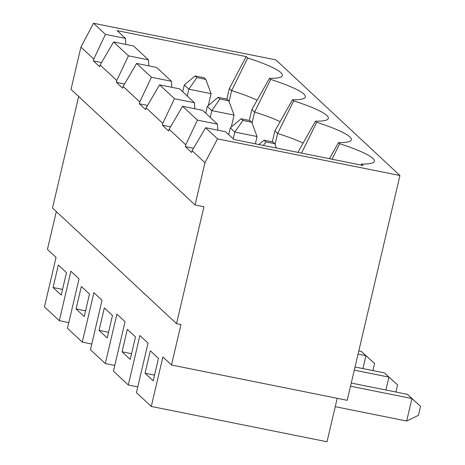 <?xml version="1.0" encoding="UTF-8"?>
<svg xmlns="http://www.w3.org/2000/svg" width="465" height="465" viewBox="0 0 465 465"><rect width="100%" height="100%" fill="white"/><g stroke="black" fill="none" stroke-linecap="round" stroke-linejoin="round"><path stroke-width="0.7" d="M229.065 101.579L231.634 90.629L247.7 57.974A79.283 10.747 -166.8 0 1 282.22 75.882A79.283 10.747 -166.8 0 1 269.514 78.306L251.879 109.502L249.316 120.429M252.065 123.016L254.634 112.065L270.7 79.41L269.514 78.306M270.7 79.41A79.283 10.747 -166.8 0 1 305.22 97.319A79.283 10.747 -166.8 0 1 292.508 99.743L274.879 130.938L272.316 141.866M275.059 144.452L277.628 133.502L293.694 100.847L292.508 99.743M293.694 100.847A79.283 10.747 -166.8 0 1 328.214 118.755A79.283 10.747 -166.8 0 1 315.508 121.179L297.873 152.375M301.529 153.095L316.688 122.283L315.508 121.179M316.688 122.283A79.283 10.747 -166.8 0 1 351.215 140.192A79.283 10.747 -166.8 0 1 338.503 142.616L329.423 158.705M332.045 159.228L339.688 143.72L338.503 142.616M339.688 143.72A79.283 10.747 -166.8 0 1 374.209 161.628A79.283 10.747 -166.8 0 1 361.503 164.052L360.945 165.034M93.5 23.25L80.927 47.075L93.767 59.049L105.45 34.393L93.5 23.25L275.902 59.898L399.941 175.52L217.539 138.872L205.588 127.73L225.606 131.752L233.936 139.517L362.996 165.447L361.503 164.052M105.45 34.393L125.474 38.415L117.145 30.649L246.2 56.579L247.7 57.974M80.927 47.075L71.011 89.35L195.05 204.966L203.949 206.756L176.531 323.646L180.978 324.541L171.486 365.008L347.216 400.313L399.941 175.52M205.588 127.73L192.121 150.724L204.966 162.698L195.05 204.966M192.121 150.724L191.632 152.474L185.395 146.661L185.756 144.795L197.439 120.133L217.457 124.155L202.612 110.315L182.594 106.293L197.439 120.133M182.594 106.293L169.12 129.287L185.756 144.795M169.12 129.287L168.632 131.037L162.401 125.225L162.762 123.359L174.445 98.696L194.463 102.724L179.612 88.879L159.594 84.857L146.126 107.851L162.762 123.359M146.126 107.851L145.638 109.601L139.401 103.788L139.762 101.922L151.445 77.266L171.469 81.288L156.618 67.442L136.6 63.42L123.126 86.414L139.762 101.922M123.126 86.414L122.638 88.164L116.407 82.352L116.767 80.486L128.45 55.829L148.469 59.851L133.624 46.006L113.6 41.984L128.45 55.829M113.6 41.984L100.132 64.978L116.767 80.486M100.132 64.978L99.644 66.728L93.413 60.915L93.767 59.049M56.312 211.592L47.447 249.385L56.05 257.401L44.454 306.853L59.299 320.699L70.901 271.24L79.05 278.837L67.448 328.29L82.299 342.135L93.895 292.677L102.044 300.274L90.448 349.726L105.293 363.572L116.895 314.113L125.044 321.71L113.443 371.163L128.294 385.003L139.889 335.55L148.039 343.147L136.437 392.6L151.288 406.439L327.017 441.75L337.206 398.302M217.539 138.872L204.966 162.698M78.655 96.476L52.493 208.029L176.531 323.646M171.486 365.008L162.89 356.986L151.288 406.439M53.074 287.498L61.223 295.095L66.495 272.618L58.346 265.021L53.074 287.498L62.56 289.404M76.074 308.934L84.217 316.531L89.489 294.054L81.346 286.457L76.074 308.934L85.554 310.841M99.068 330.371L107.217 337.968L112.489 315.485L104.34 307.894L99.068 330.371L108.548 332.277M122.063 351.807L130.212 359.404L135.484 336.922L127.34 329.33L122.063 351.807L131.549 353.714M153.212 380.841L158.484 358.358L150.334 350.767L145.063 373.244L153.212 380.841M148.469 59.851L148.835 65.879M171.469 81.288L171.835 87.315M194.463 102.724L194.829 108.752M217.457 124.155L217.829 130.188M125.474 38.415L125.841 44.442M124.55 83.991L116.407 82.352M136.6 63.42L151.445 77.266M274.879 130.938L277.628 133.502A69.913 9.48 -166.8 0 1 303.11 143.121M251.879 109.502L254.634 112.065A69.913 9.48 -166.8 0 1 280.116 121.685M226.868 99.103L229.355 88.501L231.634 90.629A69.913 9.48 -166.8 0 1 257.122 100.248M229.355 88.501L246.2 56.579M82.299 342.135L91.779 344.036M193.539 148.3L185.395 146.661M170.545 126.864L162.401 125.225M159.594 84.857L174.445 98.696M147.544 105.427L139.401 103.788M385.909 390.007L388.932 377.109L384.404 372.889L397.552 384.91L395.884 392.012M397.552 384.91L388.932 377.109L354.295 370.146M407.404 394.326L420.546 406.346L418.442 415.338L406.66 421.023L411.932 398.546L407.404 394.326L351.267 383.044M358.062 354.092L365.938 355.673L361.41 351.453L374.552 363.473L372.889 370.576M361.41 351.453L358.8 350.93M272.967 141.999L264.068 140.209L265.881 141.895L274.774 143.685L272.967 141.999M258.929 144.539L264.068 140.209M230.303 127.846L241.073 118.773L242.881 120.458L234.825 132.066L230.303 127.846L228.704 134.641M276.396 148.05L274.774 143.685M255.361 143.825L257.069 136.536L251.78 122.249L249.967 120.563L241.073 118.773M420.546 406.346L411.932 398.546L350.529 386.206M374.552 363.473L365.938 355.673L362.909 368.571M384.404 372.889L355.033 366.99M257.069 136.536L234.825 132.066L233.232 138.861M242.881 120.458L251.78 122.249M335.242 406.677L406.66 421.023M231.279 127.021L234.075 115.099L228.786 100.812L226.972 99.126L218.073 97.336L219.887 99.022L211.831 110.629L210.238 117.424M205.71 113.204L207.303 106.409L218.073 97.336M234.075 115.099L211.831 110.629L207.303 106.409M59.299 320.699L68.785 322.6M208.279 105.584L211.081 93.663L188.837 89.193L187.238 95.988M196.887 77.585L188.837 89.193L184.309 84.973L195.079 75.9L196.887 77.585L205.786 79.376L203.978 77.69L195.079 75.9M182.716 91.768L184.309 84.973M211.081 93.663L205.786 79.376M101.55 62.554L93.413 60.915M219.887 99.022L228.786 100.812M145.063 373.244L154.543 375.15M105.293 363.572L114.779 365.473M128.294 385.003L137.774 386.909M265.881 141.895L263.417 145.44"/></g></svg>
